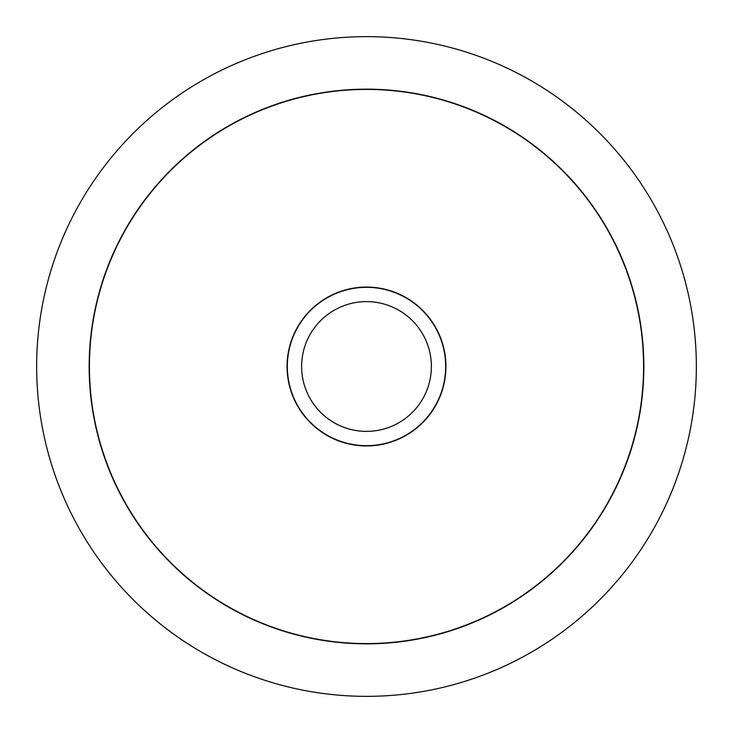 <?xml version="1.0" encoding="UTF-8"?>
<svg xmlns="http://www.w3.org/2000/svg" width="733" height="733" viewBox="0 0 733 733"><rect width="100%" height="100%" fill="white"/><g stroke="black" fill="none" stroke-linecap="round" stroke-linejoin="round"><path stroke-width="1.1" d="M36.65 366.5A329.85 329.85 0 0 0 366.5 696.35A329.85 329.85 0 0 0 696.35 366.5A329.85 329.85 0 0 0 366.5 36.65A329.85 329.85 0 0 0 36.65 366.5M643.84 366.5A277.34 277.34 0 0 1 366.5 643.84A277.34 277.34 0 0 1 89.16 366.5A277.34 277.34 0 0 1 366.5 89.16A277.34 277.34 0 0 1 643.84 366.5M89.426 366.5A277.074 277.074 0 0 0 366.5 643.574A277.074 277.074 0 0 0 643.574 366.5A277.074 277.074 0 0 0 366.5 89.426A277.074 277.074 0 0 0 89.426 366.5M445.93 366.5A79.43 79.43 0 0 1 366.5 445.93A79.43 79.43 0 0 1 287.07 366.5A79.43 79.43 0 0 1 366.5 287.07A79.43 79.43 0 0 1 445.93 366.5M445.664 366.5A79.164 79.164 0 0 1 366.5 445.664A79.164 79.164 0 0 1 287.336 366.5A79.164 79.164 0 0 1 366.5 287.336A79.164 79.164 0 0 1 445.664 366.5M301.62 366.5A64.88 64.88 0 0 0 366.5 431.38A64.88 64.88 0 0 0 431.38 366.5A64.88 64.88 0 0 0 366.5 301.62A64.88 64.88 0 0 0 301.62 366.5"/></g></svg>

